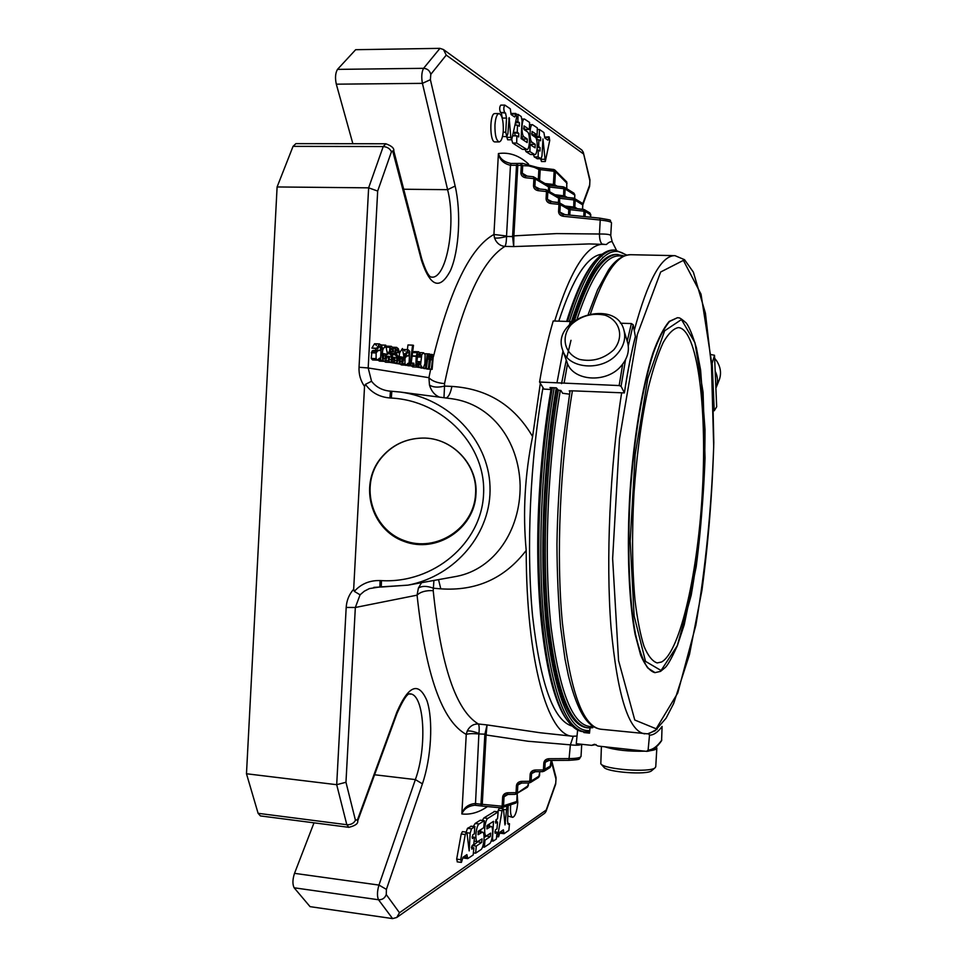 <?xml version="1.0" encoding="UTF-8"?>
<svg xmlns="http://www.w3.org/2000/svg" width="967" height="967" viewBox="0 0 967 967"><rect width="100%" height="100%" fill="white"/><g stroke="black" fill="none" stroke-linecap="round" stroke-linejoin="round"><path stroke-width="1.45" d="M661.573 661.996L657.185 662.939C652.435 661.404 648.047 655.868 644.01 646.331C640.287 634.497 637.289 619.098 634.993 600.12C632.152 568.644 631.814 532.974 633.989 493.122C636.854 453.305 641.689 417.974 648.482 387.102C653.148 368.56 658.068 353.656 663.253 342.391C668.451 333.446 673.503 328.502 678.411 327.583C697.171 329.022 706.937 405.584 702.574 487.755C698.428 569.914 680.659 651.395 661.573 661.996M569.72 207.965L583.536 209.368L584.032 211.229L585.325 211.495L583.621 209.392M559.615 196.664L573.431 198.09L573.914 199.939L575.22 200.217L573.516 198.126M549.546 185.398L563.362 186.861L563.834 188.698L565.139 188.976L563.447 186.885M516.765 801.256L515.749 803.118M539.852 167.932L553.704 169.479L554.139 171.292L555.445 171.582L553.801 169.515M539.61 180.237L540.202 169.709L539.755 167.883L537.821 167.545L538.873 169.455L554.139 171.292L553.402 184.431L545.086 183.537M537.833 167.557L522.603 163.399L520.633 163.459L521.31 165.357L522.7 165.671L520.633 163.459L517.14 163.496L516.511 165.309L517.804 165.381L517.14 163.496L511.096 163.471C504.206 162.118 499.975 158.806 498.416 153.56C509.198 151.988 519.231 155.482 528.514 164.027M550.815 765.84L543.418 769.95L542.765 771.666L534.775 771.678M532.744 772.282L534.63 771.726L532.744 772.282L531.512 774.059L531.125 781.07L529.771 781.276L529.118 782.98L521.092 783.016M519.037 783.633L520.959 783.065L519.037 783.633L517.804 785.422L517.418 792.444L516.04 792.662L515.423 794.354L507.349 794.415M505.257 795.043L507.204 794.463L505.257 795.043L504.037 796.832L507.88 794.451M517.188 793.605L516.753 801.498L502.139 806.212L501.329 807.892L481.421 805.994M546.379 760.981L548.253 760.449L546.379 760.981L545.158 762.758L544.759 769.756L543.889 771.315L549.836 767.653M475.438 805.269L481.361 805.994L482.255 804.314L480.974 804.242L481.373 805.994L501.716 807.892L503.529 805.982L504.037 796.832L502.647 797.05C503.094 794.475 504.822 793.049 507.832 792.759L507.204 794.463L515.423 794.354L528.284 785.639L527.341 787.235M527.112 176.079L522.277 173.202L523.643 175.353L525.19 175.873L523.63 175.341M525.286 175.921L533.47 176.78L533.917 178.653L535.295 178.955L533.554 176.804M548.362 190.825L548.579 186.921L535.295 178.955L534.884 186.135L536.262 188.275L537.773 188.783L536.25 188.263M537.882 188.819L546.017 189.653L546.476 191.551L547.842 191.841L546.089 189.677M558.43 202.454L558.672 198.199L547.842 191.841L547.431 198.984L548.821 201.124L550.296 201.607L548.809 201.112M550.392 201.644L558.491 202.466L558.974 204.363L560.316 204.641L558.563 202.49M568.487 214.952L568.801 209.525L560.316 204.641L559.905 211.773L561.307 213.912L562.746 214.372L561.295 213.9M484.116 820.765L479.124 823.957C476.006 825.492 474.507 841.749 477.493 841.653L482.037 838.909L481.711 842.414L476.296 846.089L475.631 853.184L480.865 849.679C483.947 847.986 485.398 832.019 482.473 832.103L478.097 834.69L478.411 831.173L483.73 827.704L484.358 820.705L480.188 820.282L475.16 823.461L473.322 826.471M486.872 835.609L486.256 835.79C483.355 835.899 484.818 819.859 487.839 818.384L498.138 811.881L497.534 818.698L495.998 819.702L495.684 823.122L497.57 822.023L496.965 828.84L495.43 829.879L495.116 833.3L497.014 832.152L496.397 838.981L493.146 841.133L492.529 838.377L493.484 821.346L487.211 825.431L486.897 828.9L491.067 826.434C493.907 826.338 492.493 842.088 489.507 843.732L484.358 847.177L484.999 840.178L490.329 836.576L490.644 833.131L486.872 835.609M484.83 734.92L484.902 734.171L486.159 734.352L484.83 734.92L480.974 804.242L475.015 803.517C468.137 804.29 463.749 807.771 461.851 813.96C463.834 809.028 468.101 806.115 474.664 805.209L481.373 805.994M517.224 794.523L517.768 802.465C516.934 811.434 515.23 816.402 512.667 817.357C510.842 816.535 510.153 812.631 510.624 805.644M460.739 859.663L465.248 834.521L466.469 832.14L467.037 833.457L469.176 850.9L470.155 833.167L471.509 828.828L474.761 826.749L474.374 833.808L472.694 834.896L472.367 838.474L474.434 837.265L473.782 844.384L472.114 845.509L471.775 849.086L473.854 847.841L473.189 854.961L467.762 858.599L466.88 854.635L462.951 857.306L461.452 862.346L460.739 859.663L456.678 859.119L461.199 834.001L462.419 831.632L466.469 832.14M508.195 806.526L507.578 821.309L508.231 824.38L509.464 823.715L508.872 830.387L504.049 833.687L503.36 829.819L499.939 832.14L498.609 836.793L498.005 834.279L502.066 810.721L503.082 808.702L503.589 809.959L504.992 824.948L506.829 806.937M529.892 151.614L534.787 154.635C537.664 155.095 538.16 138.752 535.319 137.241L531.983 134.969L532.08 131.464L537.132 134.86L537.338 127.91L532.491 124.67C529.578 124.199 529.118 140.771 532.007 142.197L535.198 144.337L535.102 147.806L530.097 144.591L529.892 151.614L525.963 151.601L530.448 154.478L534.787 154.635M397.618 350.405L396.651 349.401L395.926 349.885L395.757 352.496L397.739 356.098L397.655 361.259L395.721 363.338L393.98 361.718L393.581 357.331L394.536 357.331L394.947 360.667L396.675 360.788L396.953 357.899L394.766 353.318L395.37 348.422L396.712 347.383L398.404 349.051L398.767 352.665L397.848 352.653L397.618 350.405L395.745 350.332M410.866 365.647L409.96 365.49L412.595 345.146L413.489 345.328L410.866 365.647L405.342 365.163M392.517 351.637L392.276 349.365L391.284 348.35L390.559 348.833L390.39 351.468L392.409 355.107L392.324 360.316L390.354 362.407L388.589 360.776L388.178 356.339L389.145 356.352L389.568 359.712L391.321 359.833L391.611 356.92L389.375 352.29L389.991 347.358L391.357 346.319L393.073 347.999L393.448 351.637L390.414 351.553M418.626 365.985L417.297 367.097L415.895 365.296L416.197 356.122L417.357 352.725L418.663 351.77L420.077 353.402L420.367 357.028L419.497 357.041L418.663 353.849L417.684 354.635L416.632 364.063L417.333 365.151L418.916 361.634L419.787 362.057L418.626 365.985M413.538 366.118L412.534 365.937L412.897 363.108L413.9 363.29L413.538 366.118L407.941 365.526M426.302 368.342L425.444 368.197L427.281 353.813L428.139 353.982L427.825 356.352L429.529 353.934L430.653 356.896L432.37 354.502L433.337 355.554L432.116 369.37L431.282 369.213L432.479 359.797L432.08 356.497L430.666 358.66L429.215 368.862L428.369 368.705L429.674 356.472L428.514 356.46L427.765 358.213L426.302 368.342L420.923 367.919M433.494 356.448C450.658 287.852 470.808 247.189 493.932 234.461L494.512 237.918C497.135 238.402 501.16 237.918 506.575 236.456L512.583 236.564L516.511 165.309L510.467 165.284C503.662 163.677 499.637 159.773 498.416 153.56L493.932 234.461L506.539 235.996L510.467 165.284L511.096 163.471L522.603 163.399M527.438 131.863C530.375 133.41 529.88 149.994 526.918 149.534L516.668 143.056L516.874 135.839L518.711 136.951L518.808 133.361L517.272 132.334L517.454 125.118L519.303 126.266L519.4 122.664L517.865 121.612L518.046 114.384L521.249 116.56L522.071 120.827L521.08 138.559L527.16 142.56L527.269 139.03L524.017 136.867C521.044 135.38 521.491 118.566 524.489 119.038L529.578 122.434L529.384 129.505L524.09 125.952L523.993 129.505L527.438 131.863M494.947 125.009C495.503 117.889 496.869 114.082 499.069 113.562C502.042 114.904 503.456 120.537 503.299 130.472C502.743 137.568 501.365 141.387 499.165 141.919C496.216 140.626 494.802 134.993 494.947 125.009M516.015 113.635L516.632 117.442L511.7 139.78L510.806 137.35L509.15 117.599L507.905 133.615L506.829 136.613L505.741 132.201L506.527 118.071L505.536 113.091L504.629 112.462C503.481 109.452 503.565 106.999 504.871 105.101L510.31 108.848L511.072 114.517L514.649 116.995L516.015 113.635M549.703 140.529L545.291 161.525L542.946 138.934L541.991 155.88L541.024 158.757L538.111 156.932L538.317 150.03L539.997 151.045L540.094 147.6L538.692 146.658L538.885 139.756L540.565 140.807L540.674 137.362L539.26 136.383L539.453 129.469L543.913 132.552L544.832 138.003L547.963 140.179L549.171 136.976L549.703 140.529M402.598 362.855L400.979 364.257L399.782 363.278C400.447 365.55 398.029 360.062 399.722 352.641L402.441 348.519L404.037 357.464L400.06 356.726L400.169 360.848L401.039 362.129L402.792 359.035L403.674 359.458L402.598 362.855M406.466 354.224L405.548 353.825L408.014 349.643L409.718 351.311L408.944 365.308L408.038 365.151L408.026 363.266L406.2 365.163L404.943 363.725L404.992 358.286L406.491 356.134L408.908 355.808L408.956 352.641L407.941 351.746L406.466 354.224L404.266 354.14M377.734 348.712L376.743 348.277L379.402 343.938L381.288 345.69L380.49 360.34L379.487 360.159L379.475 358.189L377.481 360.159L376.103 358.636L376.127 352.955L377.771 350.707L380.418 350.392L380.454 347.08L379.342 346.126L377.734 348.712L371.872 348.084L374.555 343.744L379.209 343.938M385.966 359.905L384.274 361.344L383.005 360.328C383.706 362.673 381.155 357.016 382.92 349.413L385.773 345.183L387.477 354.393L383.283 353.608L383.403 357.85L384.322 359.168L386.171 355.989L387.09 356.424L385.966 359.905M420.572 364.849L421.757 354.732L423.582 352.762L425.142 354.72L424.864 363.87L423.679 367.061L422.374 367.98L420.572 364.849L419.134 364.789M542.874 771.63L534.63 771.726L535.295 770.01L543.418 769.95L543.817 762.951L549.014 760.437M529.239 782.956L520.959 783.065L521.588 781.36L529.771 781.276L530.158 774.265L535.367 771.726M548.386 760.4L568.91 760.328L548.253 760.449L548.918 758.72L569.599 758.599C576.67 758.491 580.478 757.753 581.034 756.387L581.046 756.291M512.595 235.791L513.888 235.863L513.695 246.573L504.883 246.404C505.85 245.122 506.406 241.81 506.575 236.456L506.539 235.996M538.317 179.463L538.873 169.455L534.388 167.388L528.623 165.889L522.7 165.671L522.277 173.202L520.887 172.9C521.044 175.547 522.627 177.166 525.637 177.759L525.19 175.873L533.47 176.78L547.685 185.096L548.579 186.921L563.834 188.698L563.568 197.05M552.399 201.825L546.077 198.706L546.476 191.551L538.232 190.668L537.773 188.783L546.017 189.653L557.754 196.374L558.672 198.199L573.914 199.939L573.661 208.352M564.958 214.601L558.563 211.495L558.974 204.363L550.767 203.517L550.296 201.607L559.361 202.768L567.871 207.687L568.801 209.525L584.032 211.229L583.742 216.511M520.887 172.9L521.31 165.357L517.804 165.381L513.888 235.863L556.666 233.579L599.443 234.014L600.229 220.041L563.229 216.282L562.746 214.372L599.709 218.143L562.842 214.408M478.061 841.52L471.521 846.971M478.085 831.68L482.473 832.103M484.104 837.652L486.715 835.693M486.872 825.975L491.067 826.434M489.326 826.217L489.447 823.969M482.303 820.451L483.935 817.901L494.5 811.518M480.817 831.898L480.708 829.674M467.206 731.052C469.684 726.205 473.407 723.848 478.363 723.993C479.185 725.093 479.39 728.272 478.967 733.518C473.782 731.427 469.865 730.617 467.206 731.052L466.251 734.412C468.765 733.566 472.972 733.421 478.883 733.953L475.426 805.269M512.667 817.357L507.88 816.027M457.391 861.802L456.678 859.119M464.039 857.983L463.169 857.161M466.179 832.103L467.496 828.32L471.267 826.314M465.248 834.521L461.199 834.001M503.577 832.442L500.144 832.007M504.012 833.687L499.866 832.563M509.307 823.751L507.711 823.546M502.586 808.642L502.719 807.771M502.066 810.721L498.259 810.249L499.286 808.231L503.082 808.702M496.24 821.853L496.7 819.242M497.981 811.857L498.259 810.249M531.608 133.797L533.433 134.788M526.157 130.98L526.326 129.505M529.372 143.056L531.681 145.57M525.963 151.601L525.214 149.534M394.766 353.318L391.405 353.185M395.213 354.804L392.251 354.684M396.953 357.899L394.512 357.79M394.536 357.331L392.711 357.258M393.581 357.331L392.723 357.294M395.684 363.338L389.713 362.371M397.848 352.653L395.781 352.568M407.361 349.619L407.965 344.965L412.595 345.146M409.96 365.49L405.33 365.296M389.375 352.29L387.67 352.23M389.834 353.801L387.549 353.704M386.667 356.231L385.47 354.309M391.611 356.92L389.121 356.811M389.145 356.352L386.715 356.243M388.178 356.339L386.776 356.279M385.652 362.202L384.225 361.344M418.916 361.634L416.475 361.525M419.497 357.041L417.007 356.932M417.357 352.725L412.764 352.544L414.081 351.589L418.663 351.77M417.297 367.097L412.704 366.904L411.64 366.034M412.534 365.937L407.905 365.744M412.897 363.108L411.205 363.036M428.369 368.705L423.884 368.246M429.215 368.862L423.86 368.512M432.479 359.797L430.436 359.712M431.282 369.213L426.822 368.753M432.116 369.37L426.785 369.019M427.281 353.813L424.779 353.717M425.444 368.197L420.911 368.004M525.625 129.445L523.606 128.321M527.269 139.03L523.304 139.03L521.14 137.592M523.304 139.03L523.703 140.3M515.544 122.894L515.774 125.118M518.808 133.361L513.61 132.588M514.782 133.361L515.169 135.839M526.918 149.534L522.494 149.377L512.643 143.043L511.785 139.768M499.165 141.919L495.019 141.907C489.556 142.669 489.399 112.885 494.899 113.574L499.069 113.562M515.242 114.009L511.192 114.021L511.676 113.477L515.725 113.465M504.629 112.462L500.507 112.486C499.347 109.476 499.431 107.023 500.749 105.125L500.979 105.198M505.536 113.091L500.507 112.486M501.414 113.103L502.381 118.784M506.829 136.613L502.489 136.528M511.7 139.78L507.639 139.78L506.696 136.613M544.784 137.145L548.942 136.831M548.494 137.362L544.796 137.35M540.674 137.362L536.806 137.362L534.751 134.86M536.806 137.362L537.156 139.756M537.338 158.685L534.243 156.92L533.494 154.635M545.291 161.525L541.472 161.513L540.662 158.757M402.792 359.035L399.008 358.878M401.946 361.416L400.314 361.356M400.06 356.726L399.093 356.69M404.037 357.464L399.057 357.222M398.186 348.507L399.564 352.641M400.979 364.257L395.213 363.314M408.908 355.808L404.254 355.626L404.448 354.14M406.491 356.134L404.182 356.037M405.608 356.823L404.109 356.763M400.133 358.926L400.568 357.331M403.07 363.64L400.834 364.632M408.038 365.151L406.599 365.091M408.944 365.308L404.061 365.079M403.529 349.486L407.844 349.655L403.529 349.486M403.638 349.51L405.064 351.13M405.548 353.825L404.279 353.765M380.418 350.392L375.583 350.199L375.776 348.628M377.771 350.707L372.911 350.513L378.278 350.646M374.567 350.489L375.583 350.199M376.816 351.432L371.957 351.226L372.911 350.513M374.314 358.564L372.633 359.954L371.243 358.431L371.957 351.226M372.5 359.942L377.348 360.147L372.5 359.942M379.487 360.159L377.892 360.099M380.49 360.34L375.256 360.062M374.882 343.793L376.453 345.509M376.743 348.277L371.872 348.084M386.171 355.989L382.183 355.832M385.277 358.431L383.561 358.37M383.283 353.608L382.267 353.571M387.477 354.393L383.222 354.212M385.628 345.171L380.986 345.001C381.107 346.379 380.188 341.436 382.896 349.413M384.274 361.344L379.463 361.138L378.254 360.244M422.374 367.98L416.777 367.073M420.488 361.694L418.929 361.634M486.159 734.352L487.066 724.924L540.215 732.756L572.609 736.238C548.132 735.984 526.241 661.754 526.205 550.428C504.701 578.447 476.223 591.248 440.795 588.843L433.47 588.238C427.063 585.833 422.035 585.784 418.385 588.093L421.576 582.69M478.883 733.953L484.902 734.171L487.066 724.924L478.363 723.993C456.037 710.503 440.976 666.058 433.204 590.619C425.782 590.341 420.403 591.852 417.067 595.152L418.385 588.093M433.204 590.619L433.917 580.454M439.489 397.147C434.534 395.019 431.197 390.97 429.469 384.975C432.865 387.368 437.894 387.731 444.542 386.075L443.974 397.727M494.512 237.918C496.458 243.043 499.915 245.872 504.883 246.404C480.804 261.271 460.691 307.01 444.542 383.609L444.542 386.075L451.903 386.413C487.441 388.674 514.335 405.391 532.587 436.576L540.335 383.295M513.864 236.516L512.583 236.564L513.695 246.573L589.229 243.926L606.466 244.494C608.412 242.524 610.31 241.569 612.135 241.617L616.402 250.139M429.469 384.975L428.925 377.686C431.911 380.986 437.108 382.968 444.542 383.609M391.84 391.248L391.321 398.053L389.919 397.969C379.475 397.111 371.316 392.578 365.429 384.358L371.546 381.252C375.716 386.655 381.373 389.906 388.516 390.982L400.181 392.046L388.516 390.982M389.919 397.969L390.45 391.164M400.205 392.046L451.964 398.767C491.707 404.218 519.049 440.843 520.149 485.567C520.548 530.46 494.524 568.983 456.762 576.332L407.929 585.144L381.264 587.029L381.457 580.635L380.067 580.563L379.874 586.957L407.965 585.144C455.953 575.969 491.961 532.539 489.991 486.208C488.395 439.864 448.99 398.416 400.205 392.046L400.181 392.046M381.252 586.993L373.818 587.368M365.429 384.358L364.535 386.437L353.668 589.241L354.333 591.381L360.075 594.814L364.305 591.2L369.37 588.601L379.862 586.921M403.71 189.242L447.612 189.677L422.422 83.355C421.261 77.022 421.648 72.005 423.582 68.319L439.973 48.35L443.49 49.559L581.856 150.042L583.246 152.194L589.882 180.805L589.725 184.806L582.69 204.025M443.49 49.559L446.246 55.107L583.343 153.826M386.256 894.572C384.842 898.174 382.267 899.902 378.508 899.757L294.137 887.791L310.056 906.647L392.602 918.602L396.736 917.49L399.48 912.739L386.256 894.572L386.413 889.374L422.41 783.838C431.33 757.838 433.409 719.919 426.967 700.7C418.663 681.336 408.63 685.132 396.881 712.099L357.585 819.557L355.457 820.306C353.68 823.425 350.803 824.899 346.815 824.718L336.697 784.696L246.476 773.757L277.106 186.957L368.632 187.84L377.674 191.055L391.43 151.795L392.675 150.912L421.431 260.208C430.315 287.054 440.009 290.463 450.525 270.446C459.156 250.671 461.271 212.196 455.143 186.051L430.388 79.681L430.798 74.35L446.246 55.107M475.957 494.318C474.531 528.84 436.395 553.861 404.049 541.399C371.34 529.868 358.672 485.869 380.357 458.733C391.248 445.388 405.294 438.498 422.519 438.063C452.242 437.35 478.266 464.837 475.957 494.318M487.38 806.611C478.967 812.449 470.458 814.891 461.851 813.96L466.251 734.412C442.1 721.213 425.698 674.785 417.067 595.152L355.336 607.481L346.186 607.445L336.697 784.696L345.968 782.267L355.336 607.481L360.075 594.814M396.736 917.49L544.711 813.235L545.968 811.518L546.21 810.032L399.48 912.739M439.973 48.35L355.663 49.704L337.483 69.382C335.356 73.021 334.969 77.952 336.311 84.177L352.87 143.72M277.106 186.957L293.037 146.368L295.914 143.636L385.821 143.769L383.222 146.549C387.235 146.875 389.979 148.628 391.43 151.795M258.104 813.32L346.815 824.718L348.857 827.329L260.413 815.918L258.104 813.32L246.476 773.757M294.137 887.791C292.409 884.285 292.53 879.474 294.512 873.346L313.997 822.832M552.362 387.67C546.536 421.237 542.547 456.762 540.396 494.246C533.929 603.299 547.987 699.153 569.466 723.026C573.83 728.32 578.351 731.209 583.016 731.693L584.684 731.862C565.84 728.973 552.326 692.88 544.131 623.57C537.326 555.505 541.206 462.286 554.212 387.755M569.358 321.503C584.431 273.564 599.697 249.752 615.181 250.054L613.513 250.03C608.823 249.909 603.976 252.206 598.972 256.908C588.009 267.303 577.529 288.807 567.544 321.443M581.481 744.264C580.103 745.279 576.405 745.472 570.385 744.844L568.91 760.328C582.63 759.409 578.23 759.385 581.034 756.387L581.723 744.288M573.25 736.286L570.385 744.844L528.103 741.254L486.111 734.98L482.255 804.314L502.139 806.212L502.647 797.05M611.482 222.869L610.745 235.634C610.322 234.473 606.551 233.929 599.443 234.014C599.516 239.526 600.495 242.922 602.356 244.18M551.311 387.622C545.448 421.141 541.447 456.642 539.296 494.125C532.914 601.728 546.693 696.603 567.919 720.995M597.171 258.733C586.522 269.116 576.332 290.015 566.626 321.419M577.021 736.068L572.609 736.238M526.205 550.428C522.7 512.861 524.827 474.906 532.587 436.576M554.683 321.02C570.699 269.503 587.054 243.902 603.746 244.204M572.283 726.108C553.656 721.007 540.432 684.382 532.599 616.197C526.108 549.377 530.121 459.41 543.007 387.598M558.793 321.153C572.984 277.904 587.44 255.59 602.151 254.212M550.972 389.508L543.938 389.097L539.562 382.038C543.406 359.168 547.963 338.813 553.209 320.971L570.312 321.54L569.394 324.815M592.952 726.362L592.819 727.716L588.021 727.873C569.636 725.02 556.46 689.604 548.482 621.588C541.871 554.816 545.666 463.411 558.346 390.185L560.92 390.475L562.576 393.255L569.515 394.173M590.583 727.897L586.631 727.728C568.137 724.851 554.901 689.253 546.911 620.923C540.299 553.861 544.191 462.141 557.004 388.952M572.549 321.854C587.09 276.586 601.764 254.103 616.595 254.418L624.186 255.917M558.346 390.185L556.339 387.852L550.018 387.562L551.033 389.23M600.966 763.966L603.904 767.218C606.744 772.234 647.394 775.22 651.661 770.711L651.818 770.578M613.755 349.824C603.734 358.926 592.3 362.117 579.426 359.386C564.341 353.874 560.509 337.072 571.146 324.67C580.998 315.786 592.275 312.619 604.979 315.169C620.028 320.379 624.428 337.096 613.755 349.824M601.401 746.427L600.809 763.809C603.976 769.442 650.32 772.851 655.106 767.774L655.747 766.686M718.928 380.684L719.363 379.596C721.491 373.335 720.62 367.146 716.777 361.042L714.746 358.382M617.381 353.753C602.248 371.944 567.532 369.104 562.516 349.619C550.827 317.696 616.692 297.232 624.053 330.629C625.915 338.704 623.691 346.404 617.381 353.753M604.846 746.802C615.387 750.15 628.792 751.601 645.062 751.178M650.247 750.694C654.405 750.102 656.605 749.244 656.835 748.12L656.218 746.935M716.281 387.32L716.317 387.223C718.046 382.279 717.816 377.239 715.628 372.09M655.034 672.633L654.611 672.585C649.57 670.965 644.904 665.115 640.625 655.058L635.089 634.279C628.731 600.447 626.652 548.059 629.904 492.856C633.639 437.7 642.318 385.99 652.882 353.221C658.273 338.45 663.7 327.849 669.188 321.431L677.492 317.696L669.611 321.443C664.136 327.861 658.708 338.462 653.329 353.245C642.765 386.002 634.098 437.725 630.363 492.892C627.124 548.084 629.191 600.483 635.537 634.316C639.006 649.655 643.055 660.86 647.685 667.919L655.034 672.633L660.546 671.376L665.356 667.423C667.931 664.897 671.944 657.645 677.371 645.654L684.213 624.815L696.167 566.855C702.042 521.406 704.991 475.643 705.016 429.566L700.604 370.071L696.409 347.878C692.626 335.15 689.229 326.846 686.219 322.99C678.979 316.668 679.499 318.119 677.492 317.696M627.317 341.569L627.74 342.995C629.59 351.009 627.402 358.66 621.177 365.949C606.224 383.996 571.86 381.107 566.855 361.731L562.999 350.985L556.968 382.811L564.099 383.125L567.556 363.604M570.071 390.898L562.661 444.518C559.216 482.195 557.318 515.435 556.956 544.264C557.089 573.927 558.31 601.534 560.618 627.087L565.018 659.107L568.487 676.138C578.254 714.589 588.262 727.063 600.616 729.203L647.588 733.844L655.106 730.786L666.106 718.167L673.648 703.541L689.483 654.478L701.969 590.148C708.388 541.979 712.328 492.795 713.803 442.596L712.244 372.319L705.414 313.199L693.387 272.162L684.551 259.7L674.966 255.651C661.38 255.409 647.805 280.333 634.255 330.412M622.688 364.136L619.158 385.567L621.068 386.28L624.404 392.904C627.571 371.92 631.233 353.185 635.392 336.673L633.18 324.755L631.391 323.57L620.439 323.208M619.158 385.567L564.099 383.125M600.616 729.203C582.75 726.41 569.998 690.946 562.383 622.808C556.061 555.892 559.929 464.245 572.404 390.825L624.404 392.904M648.41 733.602L649.51 735.162L648.12 750.054L646.572 751.347L597.969 746.053L594.451 744.276L591.659 745.364L576.259 743.696L577.625 730.037M588.25 731.826L583.875 732.539L589.507 733.143L590.027 727.946M583.959 731.789L583.875 732.539M596.023 744.566L591.659 745.364M646.766 751.347C652.024 750.996 656.968 747.443 661.597 740.71L662.081 726.447C657.862 732.249 653.668 735.15 649.51 735.162M714.48 355.433L712.183 363.229L714.25 410.757L716.68 406.781L714.504 355.276L710.878 354.538M716.68 406.781L714.504 355.276M572.404 390.825L569.261 390.861L569.889 391.949M556.968 382.811L539.562 382.038M475.559 493.883C477.855 464.631 452.048 437.362 422.555 438.075C405.475 438.51 391.538 445.352 380.744 458.588C359.228 485.494 371.799 529.13 404.23 540.577C436.322 552.931 474.156 528.115 475.559 493.883M559.736 202.973L559.518 196.627L557.814 196.41M565.006 206.031L574.821 207.18L575.22 200.217L582.738 204.931M549.655 191.587L549.449 185.362L547.757 185.144M555.034 194.754L564.752 195.926L565.139 188.976L574.797 195.092M528.296 785.409L528.429 782.992M539.538 775.643L538.571 777.456M551.117 760.425L549.945 767.593L550.888 765.949L551.19 760.425M539.755 771.69L539.526 775.86L531.125 781.07L530.254 782.641L538.667 777.395L539.828 771.69M569.805 215.097L570.107 209.803L569.623 207.929L567.919 207.712M585.035 216.644L585.325 211.495L590.789 214.892M589.822 212.885L590.801 214.747L590.656 217.212M575.208 208.509L574.821 207.18L577.48 208.739M581.796 202.937L582.75 204.774L582.497 209.259M557.669 196.313L574.325 198.404L581.88 202.997L582.823 204.847L582.569 209.271M565.103 197.22L564.752 195.926L567.278 197.449M573.866 193.11L574.797 194.923L574.591 198.573M555.034 185.966L554.707 184.709L553.402 184.431L553.511 185.797M557.125 186.184L554.707 184.709L555.445 171.582L567.049 183.343M515.532 794.318L527.438 787.174L528.514 782.992M539.646 167.907L554.671 169.866L566.747 181.929L566.747 188.71M521.66 783.065L516.438 785.627C516.886 783.065 518.602 781.638 521.588 781.36M538.232 190.668C535.247 190.088 533.675 188.48 533.518 185.833L539.791 188.988M530.158 774.265C530.605 771.702 532.309 770.288 535.295 770.01M516.438 785.627L516.04 792.662L507.832 792.759M543.817 762.951C544.252 760.4 545.956 758.986 548.918 758.72M525.637 177.759L533.917 178.653L533.518 185.833M550.767 203.517C547.793 202.937 546.234 201.341 546.077 198.706M563.229 216.282C560.28 215.726 558.721 214.13 558.563 211.495M600.229 220.041L599.709 218.143C615.338 220.875 608.352 219.388 611.482 222.797C611.059 221.733 607.312 220.814 600.229 220.041M479.124 823.957L475.16 823.461M481.711 842.414L477.783 841.906M476.296 846.089L472.319 845.569M481.832 832.285L478.049 831.801M484.999 840.178L484.008 840.057M490.329 836.576L486.449 836.08M490.462 826.604L486.812 826.144M496.772 832.224L494.814 831.971M497.34 822.083L495.382 821.841M497.908 811.942L494.077 811.47M487.839 818.384L483.935 817.901M467.109 857.064L463.918 856.653M473.588 847.914L471.449 847.636M474.181 837.337L472.041 837.059M474.761 826.749L470.772 826.241M471.509 828.828L467.496 828.32M470.155 833.167L466.916 832.756M506.309 809.766L503.517 809.427M505.56 823.316L504.665 823.207M534.352 154.49L530.448 154.478M536.951 134.788L533.059 134.788M532.007 142.197L529.433 142.197M535.198 144.337L531.306 144.337M395.37 348.422L393.17 348.325M396.675 360.788L394.971 360.715M393.98 361.718L391.72 361.622M389.991 347.358L385.217 347.165M391.321 359.833L389.592 359.76M388.589 360.776L385.507 360.643M392.276 349.365L390.366 349.292M418.155 364.354L416.68 364.293M415.895 365.296L413.658 365.2M429.602 359.047L427.583 358.962M432.563 356.992L431.415 356.956M428.792 354.381L428.091 354.357M529.191 129.433L525.238 129.445M524.017 136.867L521.177 136.867M517.865 121.612L515.798 121.612M519.4 122.664L515.592 122.676M517.272 132.334L513.67 132.334M516.668 143.056L512.643 143.043M526.459 149.389L522.494 149.377M506.527 118.071L502.417 118.083M505.741 132.201L503.166 132.201M509.573 118.772L508.727 118.784M510.806 137.35L506.744 137.35M539.26 136.383L535.38 136.383M538.692 146.658L537.265 146.658M540.094 147.6L537.229 147.6M538.111 156.932L534.243 156.92M540.855 158.697L536.999 158.685M544.53 159.289L540.698 159.277M400.169 360.848L399.129 360.812M399.722 352.641L398.779 352.604M408.956 352.641L406.95 352.568M404.992 358.286L400.314 358.092M404.943 363.725L402.127 363.604M380.454 347.08L378.266 346.996M376.127 352.955L371.268 352.75M376.103 358.636L371.243 358.431M383.403 357.85L382.303 357.802M382.92 349.413L381.554 349.365M421.201 367.049L417.877 366.916M421.757 354.732L420.319 354.671M371.546 381.252L368.185 367.968L428.925 377.686L430.641 369.297M391.321 398.053C443.563 400.713 486.631 446.101 483.536 494.729C481.215 543.418 433.518 583.645 381.457 580.635M354.333 591.381C361.042 583.899 369.612 580.297 380.067 580.563M355.457 820.306L345.968 782.267M551.178 760.618L556.013 779.257L555.723 783.185L546.21 810.032M377.674 191.055L368.185 367.968L359.035 367.267L368.632 187.84L383.222 146.549L293.037 146.368M589.918 179.632L589.882 180.805M589.556 186.498L589.725 184.806M337.483 69.382L423.582 68.319C427.378 68.645 429.783 70.651 430.798 74.35M336.311 84.177L422.422 83.355L430.388 79.681M421.612 258.382L421.648 258.527C429.203 282.461 432.648 275.909 431.657 277.166C446.633 278.943 456.388 223.8 447.612 189.677L455.143 186.051M393.726 150.683L421.648 258.527L421.431 260.208M385.821 143.769C391.647 145.884 394.294 148.241 393.762 150.84L393.496 152.472M364.535 386.437C360.57 380.78 358.733 374.398 359.035 367.267M346.186 607.445C346.645 600.374 349.135 594.306 353.668 589.241M357.585 819.557L357.657 821.116M396.881 712.099L396.893 713.719M348.857 827.329C355.288 825.721 358.237 823.606 357.693 820.995L396.941 713.586C408.968 686.292 410.757 695.962 410.032 693.871C424.392 694.052 427.39 746.633 415.375 779.595L422.41 783.838M386.413 889.374L378.955 885.083L415.375 779.595L374.592 774.76M392.602 918.602L378.508 899.757C376.985 896.228 377.142 891.332 378.955 885.083L294.512 873.346M555.723 783.185L555.65 784.249M556.013 779.257L556.025 777.444M573.226 319.678L570.989 321.938M438.522 579.632L440.795 588.843M446.186 398.005C448.664 396.881 450.574 393.013 451.903 386.413M589.773 730.508C570.216 732.442 555.88 698.718 546.754 629.348C539.151 561.005 542.813 464.486 556.243 387.852M571.304 322.096C590.136 264.027 608.424 241.75 626.181 255.264M592.94 726.519C573.89 728.308 559.929 695.188 551.081 627.172C543.708 560.171 547.286 465.671 560.328 390.45M561.549 383.597L566.263 360.075M566.892 357.27L570.989 340.311M577.214 318.566C592.602 272.779 607.82 252.085 622.905 256.473M574.543 320.319C588.915 276.079 603.396 254.128 617.986 254.442M661.077 670.506L645.509 661.368L634.122 615.87L630.182 541.121L635.174 454.575L647.83 378.448L664.655 330.799L681.481 319.557L694.959 342.717L703.082 392.276L705.04 457.923C703.287 506.285 698.682 552.036 691.212 595.164L677.275 645.726L661.077 670.506M649.062 733.554L657.173 729.166M656.158 728.792L634.775 720.028L618.578 660.654L612.631 558.575L619.509 438.692L637.338 334.473L660.679 271.993L683.379 260.377L701.027 294.161L711.361 360.848L713.694 446.706C711.398 509.271 705.451 568.777 695.853 625.226L677.734 693.025L656.158 728.792M631.391 323.57L627.22 341.242M644.699 733.868C628.635 731.27 617.405 695.672 610.999 627.051C605.765 559.663 609.875 467.182 621.612 393.073M648.12 750.054C652.652 749.872 657.209 746.548 661.791 740.069M590.547 313.562C603.988 273.975 617.357 254.369 630.653 254.708C622.555 255.143 615.181 260.22 608.533 269.95L597.533 289.907L588.335 314.021M635.392 336.371C631.221 352.931 627.547 371.727 624.38 392.771M633.18 324.755L628.284 345.884M625.54 359.676L621.068 386.28M590.728 217.224L589.906 212.945L584.419 209.67L567.75 207.615M574.664 198.61L574.869 195.008L573.951 193.17L564.269 187.187L547.576 185.035M515.87 803.045L516.837 801.389L517.272 793.556M515.846 803.057L501.329 807.892M566.819 188.758L566.747 181.929M477.493 841.653L474.966 841.326M475.631 853.184L474.156 852.991M484.358 820.705L480.43 820.209M484.358 847.177L482.557 846.935M493.146 841.133L491.2 840.879M497.014 832.152L494.814 831.874M497.57 822.023L495.382 821.745M498.138 811.881L494.294 811.41M486.256 835.79L483.996 835.5M461.247 862.395L457.186 861.851M467.762 858.599L463.749 858.067M473.854 847.841L471.461 847.527M474.434 837.265L472.041 836.951M475.015 826.676L471.038 826.181M504.049 833.687L500.265 833.216M509.464 823.715L507.699 823.497M498.452 836.83L497.376 836.697M537.132 134.86L533.24 134.86M532.491 124.67L530.327 124.67M530.097 144.591L529.203 144.591M392.735 347.238L396.603 347.383M386.909 346.15L391.236 346.319M385.579 362.202L390.33 362.395M412.099 356.037L416.185 356.207L412.099 356.049M412.123 355.856L416.221 356.025M412.087 356.146L416.161 356.315M428.526 356.436L429.674 356.485L428.526 356.436M428.55 356.412L429.662 356.46M432.394 354.49L430.17 354.405L432.37 354.502M430.194 354.442L432.201 354.526M427.511 353.862L429.529 353.934M529.384 129.505L525.432 129.505M524.489 119.038L522.047 119.038M518.046 114.384L516.414 114.384M517.454 125.118L515.097 125.118M516.874 135.839L512.969 135.839M504.871 105.101L500.749 105.125M539.453 129.469L537.966 129.481M538.885 139.756L536.612 139.756M538.317 150.03L536.975 150.018M541.024 158.757L537.168 158.745M396.506 363.121L399.77 363.254M404.182 355.953L407.047 356.061L404.182 355.953M401.535 364.97L406.2 365.163M403.614 349.498L407.748 349.667M373.661 350.453L378.363 350.646M372.633 359.954L377.481 360.159M374.555 343.744L379.402 343.938M374.858 343.793L379.1 343.95M374.7 343.744L379.548 343.938M385.446 345.183L381.01 345.001M380.478 360.244L383.017 360.353L380.478 360.256M380.478 360.207L382.992 360.304M419.775 352.604L423.558 352.762M583.258 152.182L589.943 179.729L589.604 186.353L582.811 204.944M545.968 811.518L555.674 784.164L556.061 777.601L551.613 760.425M602.804 257.838L602.707 257.234M454.297 576.779L456.775 576.332M451.964 398.755L450.791 398.609M610.745 235.634L612.147 241.617M626.87 255.095L615.181 250.054M584.684 731.862L589.665 731.584M651.661 770.711L655.106 767.774M655.747 766.843L656.835 748.12M719.363 379.596L716.317 387.223M624.053 330.629L627.74 342.995M630.653 254.708L674.966 255.651"/></g></svg>
